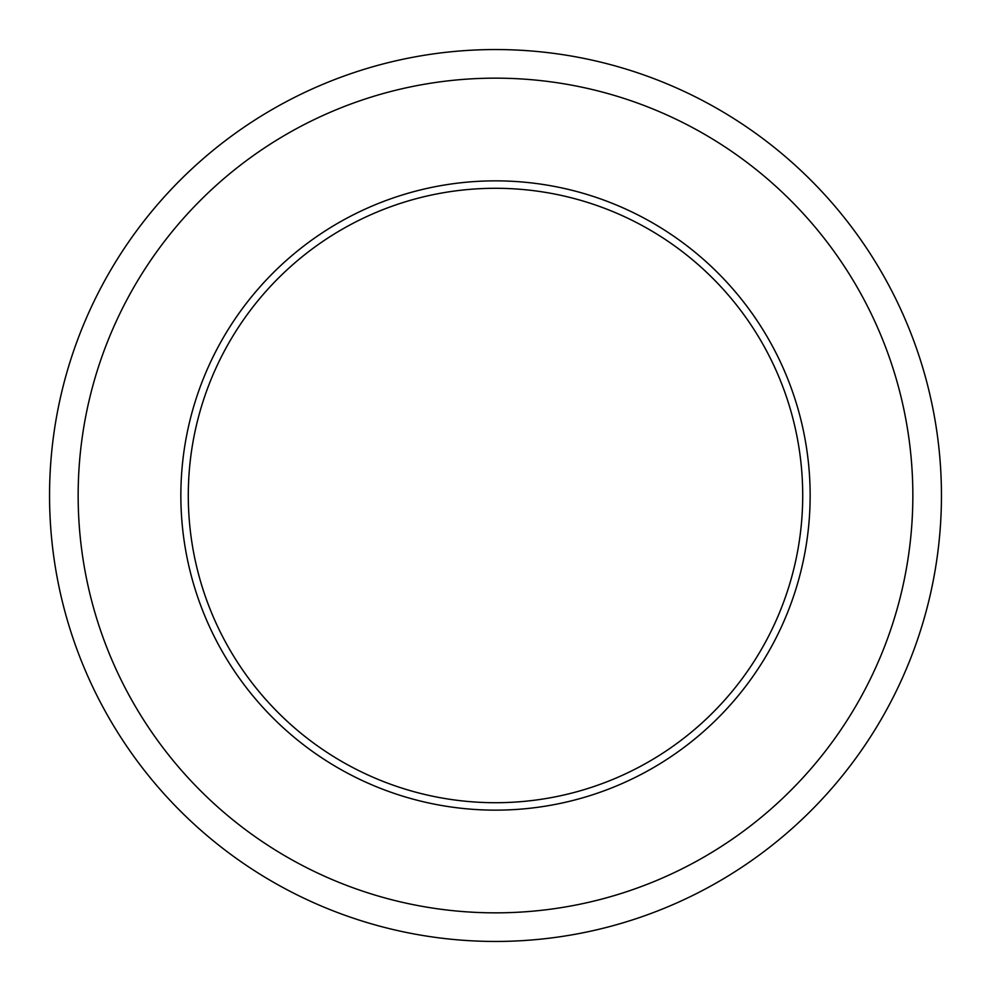 <?xml version="1.0" encoding="UTF-8"?>
<svg xmlns="http://www.w3.org/2000/svg" width="991" height="991" viewBox="0 0 991 991"><rect width="100%" height="100%" fill="white"/><g stroke="black" fill="none" stroke-linecap="round" stroke-linejoin="round"><path stroke-width="1.49" d="M802.71 495.5A307.21 307.21 0 0 1 495.5 802.71A307.21 307.21 0 0 1 188.29 495.5A307.21 307.21 0 0 1 495.5 188.29A307.21 307.21 0 0 1 802.71 495.5M810.143 495.5A314.642 314.642 0 0 1 495.5 810.143A314.642 314.642 0 0 1 180.858 495.5A314.642 314.642 0 0 1 495.5 180.858A314.642 314.642 0 0 1 810.143 495.5M912.847 495.5A417.347 417.347 0 0 1 495.5 912.847A417.347 417.347 0 0 1 78.153 495.5A417.347 417.347 0 0 1 495.5 78.153A417.347 417.347 0 0 1 912.847 495.5M941.45 495.5A445.95 445.95 0 0 1 495.5 941.45A445.95 445.95 0 0 1 49.55 495.5A445.95 445.95 0 0 1 495.5 49.55A445.95 445.95 0 0 1 941.45 495.5"/></g></svg>
